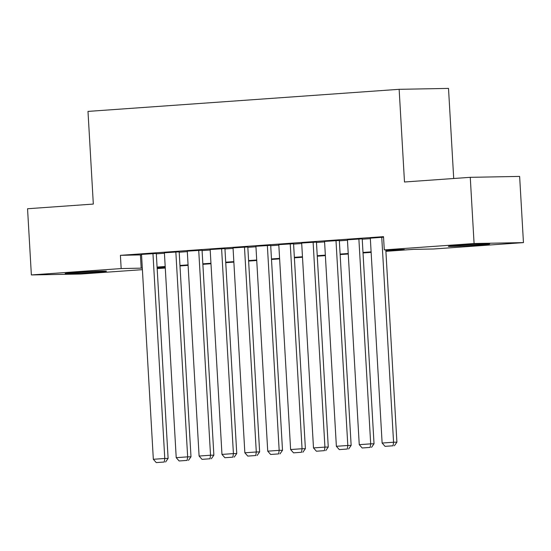 <?xml version="1.0" encoding="UTF-8"?>
<svg xmlns="http://www.w3.org/2000/svg" width="551" height="551" viewBox="0 0 551 551"><rect width="100%" height="100%" fill="white"/><g stroke="black" fill="none" stroke-linecap="round" stroke-linejoin="round"><path stroke-width="0.83" d="M75.384 272.573A20.69 0.475 -3.3 0 1 96.074 271.381A20.69 0.475 -3.3 0 1 106.453 271.188A20.69 0.475 -3.3 0 1 96.205 272.187A20.69 0.475 -3.3 0 1 75.515 273.386A20.69 0.475 -3.3 0 1 65.135 273.571A20.69 0.475 -3.3 0 1 75.384 272.573M458.618 245.367A20.69 0.475 -3.3 0 1 479.301 244.176A20.69 0.475 -3.3 0 1 489.681 243.99A20.69 0.475 -3.3 0 1 479.432 244.988A20.69 0.475 -3.3 0 1 458.742 246.18A20.69 0.475 -3.3 0 1 448.362 246.373A20.69 0.475 -3.3 0 1 458.618 245.367M453.707 178.496L448.514 88.408L399.144 89.317L87.988 111.405L93.326 204.077L27.55 208.746L31.366 274.942L121.165 268.571L142.31 268.123M399.144 89.317L404.489 181.995L470.265 177.326L519.634 176.416L523.45 242.612L433.651 248.99L413.636 249.355L385.9 251.325M165.279 268.034L157.166 268.613M142.399 269.659L80.735 274.04L31.366 274.942M156.291 253.467L141.524 254.404M179.171 251.841L164.398 252.778M202.052 250.223L187.278 251.153M224.932 248.597L210.158 249.527M247.812 246.972L233.039 247.909M270.693 245.347L255.919 246.283M293.573 243.728L278.799 244.658M316.446 242.103L301.679 243.032M339.326 240.477L324.553 241.407M362.207 238.852L347.433 239.788M385.872 250.836L404.296 249.527L384.281 249.892L383.517 236.655L120.407 255.333L141.552 254.886M156.312 253.839L164.425 253.26M179.192 252.213L187.306 251.635M202.072 250.588L210.186 250.009M224.953 248.962L233.066 248.391M247.833 247.337L255.946 246.765M270.713 245.718L278.827 245.14M293.593 244.093L301.707 243.514M316.467 242.468L324.587 241.889M339.347 240.842L347.461 240.27M362.227 239.217L370.341 238.645M383.551 237.199L370.313 238.163M470.265 177.326L474.08 243.521L523.45 242.612M120.407 255.333L121.165 268.571M384.281 249.892L474.08 243.521M157.076 267.077L165.19 266.498M179.957 265.451L188.07 264.873M202.837 263.826L210.95 263.254M225.717 262.2L233.831 261.629M248.597 260.582L256.711 260.003M271.478 258.956L279.591 258.378M294.351 257.331L302.465 256.752M317.231 255.705L325.345 255.134M340.112 254.08L348.225 253.508M362.992 252.461L371.105 251.883M157.125 267.91L165.266 267.758M371.133 252.372L363.019 252.95M348.253 253.997L340.139 254.576M325.372 255.623L317.259 256.194M302.499 257.241L294.386 257.82M279.619 258.867L271.505 259.445M256.738 260.492L248.625 261.071M233.858 262.118L225.745 262.689M210.978 263.743L202.864 264.315M188.098 265.362L179.984 265.94M165.217 266.987L157.104 267.566M140.422 254.961L141.18 268.206M381.753 237.288L393.566 442.233L396.906 442.178L385.817 249.865M370.313 238.101L382.125 443.045L393.566 442.233L393.049 445.78L385.046 446.351L393.049 445.78M396.906 442.178L394.385 445.759M385.046 446.351L382.125 443.045M358.873 238.914L370.692 443.858L374.026 443.796L362.207 238.79M347.433 239.726L359.252 444.671L370.692 443.858L370.169 447.405L362.165 447.977L370.169 447.405M374.026 443.796L371.505 447.378M362.165 447.977L359.252 444.671M335.993 240.539L347.812 445.483L351.145 445.422L339.326 240.415M324.553 241.352L336.372 446.296L347.812 445.483L347.295 449.031L339.285 449.595L347.295 449.031M351.145 445.422L348.625 449.003M339.285 449.595L336.372 446.296M313.113 242.165L324.932 447.109L328.265 447.047L316.446 242.041M301.673 242.977L313.491 447.922L324.932 447.109L324.415 450.656L316.405 451.221L324.415 450.656M328.265 447.047L325.744 450.628M316.405 451.221L313.491 447.922M290.232 243.783L302.051 448.734L305.385 448.672L293.566 243.666M278.792 244.596L290.611 449.54L302.051 448.734L301.535 452.275L293.525 452.846L301.535 452.275M305.385 448.672L302.871 452.254M293.525 452.846L290.611 449.54M267.352 245.409L279.171 450.353L282.505 450.291L270.686 245.291M255.912 246.221L267.731 451.166L279.171 450.353L278.654 453.9L270.644 454.472L278.654 453.9M282.505 450.291L279.991 453.879M270.644 454.472L267.731 451.166M244.472 247.034L256.291 451.978L259.631 451.916L247.805 246.91M233.039 247.847L244.851 452.791L256.291 451.978L255.774 455.525L247.771 456.09L255.774 455.525M259.631 451.916L257.11 455.498M247.771 456.09L244.851 452.791M221.598 248.659L233.41 453.604L236.751 453.542L224.925 248.535M210.158 249.472L221.97 454.417L233.41 453.604L232.894 457.151L224.891 457.716L232.894 457.151M236.751 453.542L234.23 457.123M224.891 457.716L221.97 454.417M198.718 250.285L210.53 455.229L213.871 455.167L202.052 250.161M187.278 251.091L199.097 456.042L210.53 455.229L210.014 458.776L202.01 459.341L210.014 458.776M213.871 455.167L211.35 458.749M202.01 459.341L199.097 456.042M175.838 251.903L187.657 456.855L190.99 456.793L179.171 251.786M164.398 252.716L176.217 457.661L187.657 456.855L187.14 460.395L179.13 460.967L187.14 460.395M190.99 456.793L188.47 460.374M179.13 460.967L176.217 457.661M152.958 253.529L164.777 458.473L168.11 458.411L156.291 253.412M141.517 254.342L153.336 459.286L164.777 458.473L164.26 462.02L156.25 462.592L164.26 462.02M168.11 458.411L165.589 462M156.25 462.592L153.336 459.286"/></g></svg>
